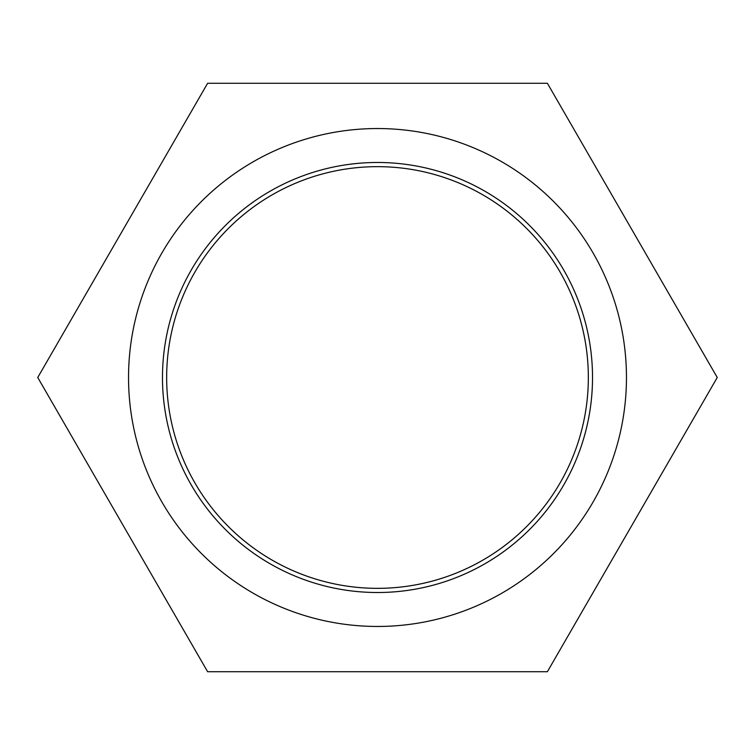 <?xml version="1.0" encoding="UTF-8"?>
<svg xmlns="http://www.w3.org/2000/svg" width="755" height="755" viewBox="0 0 755 755"><rect width="100%" height="100%" fill="white"/><g stroke="black" fill="none" stroke-linecap="round" stroke-linejoin="round"><path stroke-width="1.13" d="M377.5 166.657A210.843 210.843 0 0 1 560.097 482.917A210.843 210.843 0 0 1 194.903 482.917A210.843 210.843 0 0 1 377.5 166.657M547.375 83.267L717.25 377.5L547.375 671.733L207.625 671.733L37.75 377.5L207.625 83.267L547.375 83.267M377.5 128.539A248.961 248.961 0 0 0 128.539 377.5A248.961 248.961 0 0 0 377.5 626.461A248.961 248.961 0 0 0 626.461 377.5A248.961 248.961 0 0 0 377.5 128.539M377.5 592.515A215.015 215.015 0 0 1 191.289 269.988A215.015 215.015 0 0 1 563.711 269.988A215.015 215.015 0 0 1 377.5 592.515"/></g></svg>
